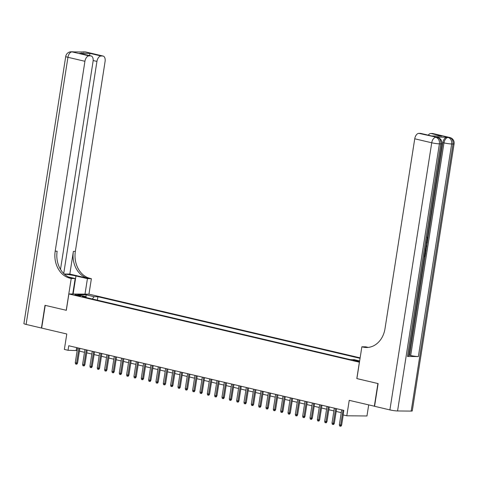 <?xml version="1.0" encoding="UTF-8"?>
<svg xmlns="http://www.w3.org/2000/svg" width="478" height="478" viewBox="0 0 478 478"><rect width="100%" height="100%" fill="white"/><g stroke="black" fill="none" stroke-linecap="round" stroke-linejoin="round"><path stroke-width="0.72" d="M76.104 295.356A2.958 0.311 8.9 0 0 79.139 295.858A2.958 0.311 8.9 0 0 80.77 295.834A2.958 0.311 8.9 0 0 79.593 295.392A2.958 0.311 8.9 0 0 76.558 294.89A2.958 0.311 8.9 0 0 74.927 294.92A2.958 0.311 8.9 0 0 76.104 295.356M360.131 357.855L89.033 294.161L68.874 293.964L359.45 362.222M368.693 404.92L366.961 415.98L346.801 415.788L343.132 414.928L343.843 410.387L68.748 345.749L68.037 350.29L77.161 350.595M60.497 269.383L93.073 61.369A5.551 3.215 103.2 0 0 91.071 55.938L79.653 53.303L90.061 53.399L101.061 55.986L102.668 56.004L85.687 52.012L72.064 51.881L89.051 55.872A5.551 3.215 103.2 0 0 84.929 61.292L67.942 57.3L26.111 324.425L41.443 328.028L45.004 305.317L66.317 310.306L45.225 305.364L41.664 328.081L66.789 333.985L64.369 349.43L68.037 350.29M374.573 406.252L349.221 400.343L346.801 415.788M356.887 378.576L377.901 383.535L374.346 406.246M359.605 361.207A2.868 0.305 8.9 0 0 359.103 361.081L357.49 360.699A2.868 0.305 8.9 0 0 354.551 360.215A2.868 0.305 8.9 0 0 352.967 360.239A2.868 0.305 8.9 0 0 354.114 360.669L355.728 361.045A2.868 0.305 8.9 0 0 359.546 361.595M86.237 297.567L85.819 296.611L82.001 296.575L350.494 359.659L354.306 359.695L359.647 360.95M85.819 296.611L77.747 294.711L86.028 294.795L94.1 296.689L97.912 296.724L360.059 358.321M356.809 378.576L359.372 362.222M66.311 310.324L68.874 293.964M79.426 351.127L84.492 352.316M86.763 352.848L91.83 354.037M94.1 354.574L99.167 355.763M101.432 356.295L106.504 357.484M108.769 358.022L113.836 359.211M116.106 359.743L121.173 360.932M123.444 361.47L128.51 362.659M130.775 363.19L135.848 364.379M138.112 364.911L143.179 366.106M145.449 366.638L150.516 367.827M152.787 368.359L157.854 369.554M160.118 370.086L165.191 371.275M167.455 371.806L172.522 373.001M174.793 373.533L179.859 374.722M182.13 375.254L187.197 376.449M189.461 376.981L194.534 378.17M196.799 378.701L201.865 379.896M204.136 380.428L209.203 381.617M211.473 382.149L216.54 383.344M218.81 383.876L223.877 385.065M226.142 385.597L231.209 386.786M233.479 387.323L238.546 388.512M240.816 389.044L245.883 390.233M248.154 390.771L253.221 391.96M255.485 392.492L260.552 393.681M262.822 394.219L267.889 395.408M270.16 395.939L275.226 397.128M277.497 397.666L282.564 398.855M284.828 399.387L289.895 400.576M292.166 401.108L297.232 402.303M299.503 402.835L304.57 404.024M306.84 404.555L311.907 405.75M314.171 406.282L319.244 407.471M321.509 408.003L326.576 409.198M328.846 409.73L333.913 410.919M336.183 411.45L341.25 412.645M76.647 347.602L76.211 350.368M97.369 300.184L97.912 296.724M94.1 296.689L92.338 299.001M86.028 294.795L86.142 297.34M343.001 410.19L340.671 425.097L341.65 425.103L340.951 426.215L340.408 426.209L340.671 425.097L339.35 424.787L341.68 409.879M341.65 425.103L343.24 414.952M340.408 426.209L339.673 426.035L339.35 424.787M425.892 245.513L426.746 246.104L426.621 246.917L425.731 246.552M426.478 241.802L427.434 241.725L427.302 242.537L426.268 243.111M424.273 255.879L424.834 255.885L425.342 252.671L424.793 252.539L425.719 252.671L425.091 256.656L424.147 256.644M407.465 356.463L440.758 143.854A5.551 0.586 8.9 0 0 441.839 143.681L408.547 356.289A5.551 0.586 -171.1 0 1 407.465 356.463L418.364 356.57A5.551 0.586 -171.1 0 1 410.692 355.501L409.592 355.244L425.032 256.656M425.659 252.659L425.82 251.625M426.268 248.757L426.555 246.905M426.693 246.062L427.236 242.573M427.374 241.707L427.649 239.95M427.959 237.96L442.885 142.635A5.551 3.215 -76.8 0 1 447.008 137.216L436.109 137.108A5.551 3.215 -76.8 0 1 436.528 137.162L437.627 137.419A5.551 3.215 103.2 0 0 437.215 137.371L436.109 137.108M409.592 355.244L408.714 355.238M378.122 383.583L356.887 378.594L361.864 346.795L363.113 347.088A23.117 18.684 -89.5 0 0 366.447 347.494A23.117 18.684 -89.5 0 0 385.005 328.679L414.743 138.787A5.551 3.215 -76.8 0 1 418.865 133.368L437.215 137.371A5.551 4.481 -89.5 0 1 440.758 143.854L439.396 143.842L397.565 410.966A5.551 0.586 -171.1 0 1 389.899 409.903L374.567 406.3L378.122 383.583M361.864 346.795L365.813 346.831L368.239 347.404M431.479 135.967L441.887 136.069L431.479 135.967L420.473 133.38L418.865 133.368M420.473 133.38A5.551 3.215 -76.8 0 1 420.891 133.434L431.491 135.919M411.188 411.098L453.019 143.974A5.551 0.586 8.9 0 0 454.1 143.794L412.269 410.919A5.551 0.586 -171.1 0 1 411.188 411.098L397.565 410.966M428.24 135.16A5.551 3.215 -76.8 0 1 430.881 133.482L441.887 136.069M447.008 137.216L449.469 137.485L432.488 133.493L430.881 133.482M432.488 133.493A5.551 3.215 -76.8 0 1 432.907 133.547L449.888 137.539A5.551 3.215 103.2 0 0 449.469 137.485A5.551 4.481 -89.5 0 1 453.019 143.974L451.656 143.962L418.364 356.57M363.113 347.088L365.072 347.106A23.117 18.684 -89.5 0 0 367.427 347.47M425.342 252.671L425.719 252.671M424.834 255.885L424.291 255.754M425.611 247.311L426.185 249.671L425.88 251.625L424.936 251.613M425.062 250.848L425.623 250.848L425.802 249.725L425.492 248.094M425.623 250.848L425.079 250.723M425.802 249.725L425.253 249.6M425.773 248.441L425.45 248.363M426.394 242.34L427.434 241.725M426.621 246.917L425.773 246.284M426.687 240.446L427.529 238.958L426.944 238.821M427.529 238.958L426.95 237.423M427.177 236.658L427.918 238.892L426.567 241.223M85.006 294.119L87.426 278.656L75.948 275.961A10.402 1.093 8.9 0 0 64.333 274.115M87.426 278.656L91.382 278.698L90.133 278.405A23.117 18.684 90.5 0 1 75.351 251.38L105.088 61.483A5.551 3.215 103.2 0 0 103.087 56.051A5.551 3.215 103.2 0 0 102.668 56.004M69.83 274.073L88.173 278.381A23.117 18.684 90.5 0 1 73.385 251.362L69.83 274.073L64.231 274.019M66.239 310.306L71.216 278.501L69.973 278.208A23.117 18.684 90.5 0 1 55.191 251.189L84.929 61.292M71.216 278.501L75.171 278.543L68.438 276.959M101.061 55.986A5.551 3.215 103.2 0 0 96.938 61.405L93.162 60.521M63.723 273.53L96.938 61.405M26.111 324.425A5.551 0.586 -171.1 0 1 23.9 323.6L65.731 56.476A5.551 0.586 8.9 0 0 67.942 57.3A5.551 3.215 -76.8 0 1 72.064 51.881A5.551 4.481 90.5 0 0 71.264 51.785A5.551 5.551 0 0 0 65.731 56.476M72.746 294.006L75.171 278.543M88.956 294.161L91.382 278.698M91.071 55.938A5.551 3.215 103.2 0 0 90.659 55.884L79.653 53.303M89.051 55.872L90.659 55.884M69.973 278.208L71.933 278.232A23.117 18.684 90.5 0 1 57.151 251.207L55.191 251.189M90.061 53.399L89.458 55.556M335.664 408.463L333.333 423.371L334.313 423.383L333.614 424.494L333.07 424.488L333.333 423.371L332.013 423.06L334.343 408.152M334.313 423.383L336.614 408.684M333.07 424.488L332.335 424.315L332.013 423.06M328.332 406.742L325.996 421.65L326.976 421.656L326.283 422.767L325.733 422.761L325.996 421.65L324.676 421.339L327.012 406.431M326.976 421.656L329.276 406.963M325.733 422.761L325.004 422.594L324.676 421.339M320.995 405.015L318.659 419.923L319.639 419.935L318.945 421.046L318.402 421.04L318.659 419.923L317.338 419.618L319.674 404.705M319.639 419.935L321.945 405.236M318.402 421.04L317.667 420.867L317.338 419.618M313.658 403.295L311.321 418.202L312.307 418.214L311.608 419.32L311.064 419.314L311.321 418.202L310.001 417.892L312.337 402.984M312.307 418.214L314.608 403.516M311.064 419.314L310.33 419.146L310.001 417.892M306.32 401.568L303.99 416.475L304.97 416.487L304.271 417.599L303.727 417.593L303.99 416.475L302.67 416.171L305 401.257M304.97 416.487L307.27 401.789M303.727 417.593L302.992 417.419L302.67 416.171M298.989 399.847L296.653 414.755L297.633 414.767L296.94 415.872L296.39 415.866L296.653 414.755L295.332 414.444L297.669 399.536M297.633 414.767L299.933 400.068M296.39 415.866L295.661 415.699L295.332 414.444M291.652 398.12L289.315 413.034L290.295 413.04L289.602 414.151L289.059 414.145L289.315 413.034L287.995 412.723L290.331 397.81M290.295 413.04L292.602 398.347M289.059 414.145L288.324 413.972L287.995 412.723M284.314 396.399L281.978 411.307L282.964 411.319L282.265 412.424L281.721 412.424L281.978 411.307L280.658 410.996L282.994 396.089M282.964 411.319L285.264 396.62M281.721 412.424L280.986 412.251L280.658 410.996M276.977 394.673L274.647 409.586L275.627 409.592L274.928 410.704L274.384 410.698L274.647 409.586L273.326 409.276L275.657 394.362M275.627 409.592L277.927 394.9M274.384 410.698L273.649 410.524L273.326 409.276M269.646 392.952L267.31 407.859L268.289 407.871L267.596 408.977L267.047 408.977L267.31 407.859L265.989 407.549L268.325 392.641M268.289 407.871L270.59 393.173M267.047 408.977L266.318 408.804L265.989 407.549M262.308 391.225L259.972 406.139L260.952 406.145L260.259 407.256L259.715 407.25L259.972 406.139L258.652 405.828L260.988 390.914M260.952 406.145L263.259 391.452M259.715 407.25L258.98 407.077L258.652 405.828M254.971 389.504L252.635 404.412L253.621 404.424L252.922 405.535L252.378 405.529L252.635 404.412L251.314 404.101L253.651 389.194M253.621 404.424L255.921 389.725M252.378 405.529L251.643 405.356L251.314 404.101M247.634 387.778L245.304 402.691L246.284 402.697L245.584 403.808L245.041 403.802L245.304 402.691L243.983 402.38L246.313 387.473M246.284 402.697L248.584 388.005M245.041 403.802L244.306 403.629L243.983 402.38M240.303 386.057L237.966 400.964L238.946 400.976L238.253 402.088L237.703 402.082L237.966 400.964L236.646 400.654L238.982 385.746M238.946 400.976L241.247 386.278M237.703 402.082L236.974 401.908L236.646 400.654M232.965 384.33L230.629 399.244L231.609 399.25L230.916 400.361L230.372 400.355L230.629 399.244L229.309 398.933L231.645 384.025M231.609 399.25L233.915 384.557M230.372 400.355L229.637 400.182L229.309 398.933M225.628 382.609L223.292 397.517L224.278 397.529L223.579 398.64L223.035 398.634L223.292 397.517L221.971 397.206L224.307 382.298M224.278 397.529L226.578 382.83M223.035 398.634L222.3 398.461L221.971 397.206M218.291 380.888L215.96 395.796L216.94 395.802L216.241 396.913L215.698 396.907L215.96 395.796L214.64 395.485L216.97 380.578M216.94 395.802L219.241 381.109M215.698 396.907L214.963 396.734L214.64 395.485M210.959 379.162L208.623 394.069L209.603 394.081L208.91 395.192L208.36 395.187L208.623 394.069L207.303 393.758L209.639 378.851M209.603 394.081L211.903 379.383M208.36 395.187L207.631 395.013L207.303 393.758M203.622 377.441L201.286 392.348L202.266 392.354L201.573 393.466L201.029 393.46L201.286 392.348L199.965 392.038L202.302 377.13M202.266 392.354L204.566 377.662M201.029 393.46L200.294 393.286L199.965 392.038M196.285 375.714L193.949 390.622L194.934 390.634L194.235 391.745L193.692 391.739L193.949 390.622L192.628 390.311L194.964 375.403M194.934 390.634L197.235 375.935M193.692 391.739L192.957 391.566L192.628 390.311M188.947 373.993L186.617 388.901L187.597 388.907L186.898 390.018L186.354 390.012L186.617 388.901L185.297 388.59L187.627 373.682M187.597 388.907L189.897 374.214M186.354 390.012L185.619 389.845L185.297 388.59M181.616 372.266L179.28 387.174L180.26 387.186L179.567 388.297L179.017 388.291L179.28 387.174L177.959 386.863L180.296 371.956M180.26 387.186L182.56 372.487M179.017 388.291L178.288 388.118L177.959 386.863M174.279 370.546L171.943 385.453L172.922 385.465L172.229 386.571L171.686 386.565L171.943 385.453L170.622 385.143L172.958 370.235M172.922 385.465L175.223 370.767M171.686 386.565L170.951 386.397L170.622 385.143M166.941 368.819L164.605 383.726L165.591 383.738L164.892 384.85L164.348 384.844L164.605 383.726L163.285 383.422L165.621 368.508M165.591 383.738L167.892 369.04M164.348 384.844L163.613 384.671L163.285 383.422M159.604 367.098L157.274 382.006L158.254 382.018L157.555 383.123L157.011 383.117L157.274 382.006L155.953 381.695L158.284 366.787M158.254 382.018L160.554 367.319M157.011 383.117L156.276 382.95L155.953 381.695M152.273 365.371L149.937 380.285L150.917 380.291L150.223 381.402L149.674 381.396L149.937 380.285L148.616 379.974L150.952 365.061M150.917 380.291L153.217 365.598M149.674 381.396L148.945 381.223L148.616 379.974M144.936 363.65L142.599 378.558L143.579 378.57L142.886 379.675L142.342 379.675L142.599 378.558L141.279 378.247L143.615 363.34M143.579 378.57L145.88 363.872M142.342 379.675L141.608 379.502L141.279 378.247M137.598 361.924L135.262 376.837L136.248 376.843L135.549 377.955L135.005 377.949L135.262 376.837L133.942 376.527L136.278 361.613M136.248 376.843L138.548 362.151M135.005 377.949L134.27 377.775L133.942 376.527M130.261 360.203L127.931 375.111L128.911 375.122L128.212 376.228L127.668 376.228L127.931 375.111L126.61 374.8L128.941 359.892M128.911 375.122L131.211 360.424M127.668 376.228L126.933 376.055L126.61 374.8M122.93 358.476L120.593 373.39L121.573 373.396L120.88 374.507L120.331 374.501L120.593 373.39L119.273 373.079L121.609 358.165M121.573 373.396L123.874 358.703M120.331 374.501L119.602 374.328L119.273 373.079M115.592 356.755L113.256 371.663L114.236 371.675L113.543 372.786L112.999 372.78L113.256 371.663L111.936 371.352L114.272 356.445M114.236 371.675L116.536 356.976M112.999 372.78L112.264 372.607L111.936 371.352M108.255 355.029L105.919 369.942L106.905 369.948L106.206 371.059L105.662 371.053L105.919 369.942L104.598 369.631L106.935 354.724M106.905 369.948L109.205 355.256M105.662 371.053L104.927 370.88L104.598 369.631M100.918 353.308L98.588 368.215L99.567 368.227L98.868 369.339L98.325 369.333L98.588 368.215L97.267 367.905L99.597 352.997M99.567 368.227L101.868 353.529M98.325 369.333L97.59 369.159L97.267 367.905M93.586 351.581L91.25 366.495L92.23 366.501L91.531 367.612L90.987 367.606L91.25 366.495L89.93 366.184L92.266 351.276M92.23 366.501L94.53 351.808M90.987 367.606L90.258 367.433L89.93 366.184M86.249 349.86L83.913 364.768L84.893 364.78L84.2 365.891L83.656 365.885L83.913 364.768L82.592 364.457L84.929 349.549M84.893 364.78L87.193 350.081M83.656 365.885L82.921 365.712L82.592 364.457M78.912 348.139L76.576 363.047L77.561 363.053L76.862 364.164L76.319 364.158L76.576 363.047L75.255 362.736L77.591 347.829M77.561 363.053L79.862 348.36M76.319 364.158L75.584 363.985L75.255 362.736M359.032 361.565L359.103 361.081M357.389 361.362L357.49 360.699M389.899 409.903L431.73 142.779L414.743 138.787M410.692 355.501L443.984 142.892L442.885 142.635M431.73 142.779A5.551 0.586 8.9 0 0 439.396 143.842A5.551 4.481 90.5 0 0 435.852 137.353A5.551 3.215 103.2 0 0 431.73 142.779M443.984 142.892A5.551 0.586 8.9 0 0 451.656 143.962A5.551 4.481 90.5 0 0 448.107 137.473A5.551 3.215 103.2 0 0 443.984 142.892M88.173 278.381L90.133 278.405M73.385 251.362L75.351 251.38M83.315 52.239A5.551 3.215 -76.8 0 1 84.325 52A5.551 4.481 90.5 0 0 83.525 51.899A5.551 5.551 0 0 0 81.618 52.222M86.106 52.06A5.551 5.551 0 0 0 84.887 51.917A5.551 4.481 -89.5 0 1 85.687 52.012A5.551 3.215 -76.8 0 1 86.106 52.06L103.087 56.051M73.845 51.947A5.551 5.551 0 0 0 72.626 51.797A5.551 4.481 -89.5 0 1 73.427 51.893A5.551 3.215 -76.8 0 1 73.845 51.947L74.741 52.156M73.122 294.006L75.948 275.961M441.839 143.681A5.551 5.551 0 0 0 437.627 137.419M454.1 143.794A5.551 5.551 0 0 0 449.888 137.539M83.525 51.899L84.887 51.917M71.264 51.785L72.626 51.797"/></g></svg>
